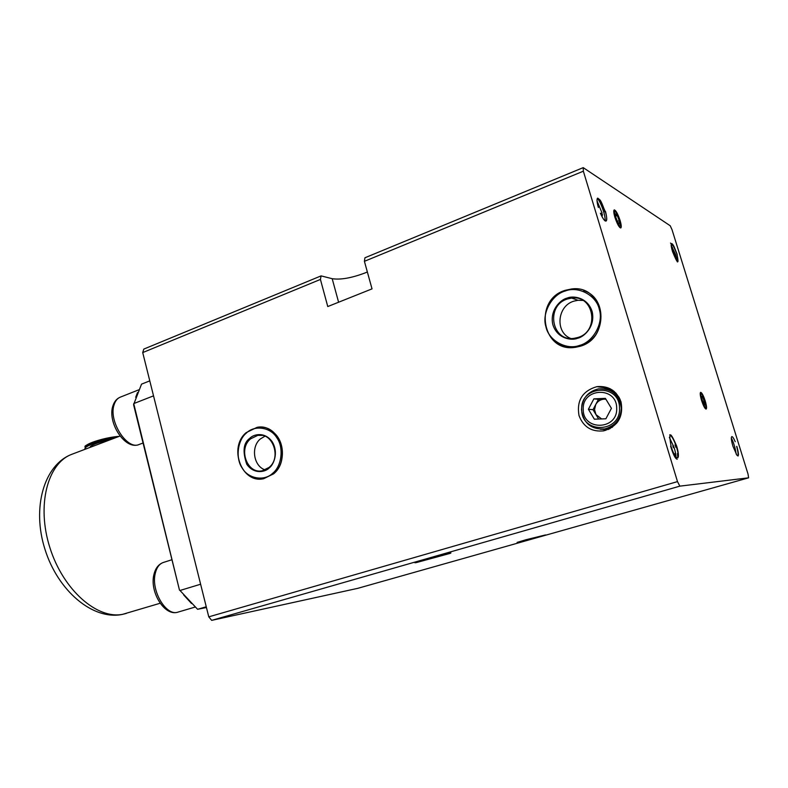 <?xml version="1.0" encoding="UTF-8"?>
<svg xmlns="http://www.w3.org/2000/svg" width="788" height="788" viewBox="0 0 788 788"><rect width="100%" height="100%" fill="white"/><g stroke="black" fill="none" stroke-linecap="round" stroke-linejoin="round"><path stroke-width="1.18" d="M603.322 429.371L605.637 430.406M579.003 415.542C583.376 426.998 591.63 432.1 603.756 430.849C617.831 426.377 623.594 416.754 621.043 401.959C616.699 390.75 608.651 385.647 596.9 386.642C582.46 390.917 576.491 400.55 579.003 415.542M367.346 271.949L364.962 272.973C351.438 278.046 340.514 279.957 332.191 278.696L321.071 275.889L143.81 349.094L142.717 352.581L320.421 279.435L327.769 306.552L372.025 288.871L364.411 261.32L583.356 171.193L583.219 167.637L670.233 225.772L672.036 229.712L748.048 474.12L748.6 477.824L357.782 588.331L211.667 620.363L679.837 486.147L748.6 477.824M614.935 217.38C617.201 224.048 619.151 227.574 620.796 227.959C621.584 227.289 621.338 224.787 620.077 220.433C617.831 213.794 615.881 210.278 614.216 209.874C613.438 210.534 613.675 213.026 614.935 217.38M701.556 400.422C703.389 405.918 704.915 408.814 706.146 409.1C706.905 408.391 706.6 405.692 705.23 400.994C703.408 395.507 701.872 392.621 700.64 392.326C699.882 393.015 700.187 395.714 701.556 400.422M669.711 434.809C671.524 435.803 673.513 439.103 675.69 444.718L676.518 447.121C677.985 451.879 678.557 455.188 678.232 457.06C678.704 454.912 678.182 451.268 676.685 446.146C670.263 431.075 668.391 431.075 671.071 446.136M677.178 254.357L674.065 246.634C672.676 244.014 671.76 243.108 671.327 243.916C670.933 245.009 671.337 247.58 672.548 251.618C677.71 264.295 679.197 265.182 677.01 254.268M416.527 562.534L449.899 553.442C451.425 552.871 451.278 552.762 449.446 553.107L416.192 562.12C414.281 562.809 414.389 562.947 416.527 562.534M526.049 539.721L517.115 542.41L536.214 537.741L545.513 534.934L526.049 539.721M679.837 486.147L677.493 481.606L583.356 171.193M736.967 455.297C738.977 457.001 738.927 454.016 736.839 446.363M735.214 441.704C733.628 438.02 732.456 436.325 731.707 436.621M731.412 437.31C731.136 438.955 731.658 441.96 732.968 446.333L736.957 455.287M606.327 220.857C607.105 219.694 606.77 216.631 605.332 211.677L600.052 200.024L597.737 198.113C596.605 198.783 596.821 201.915 598.378 207.51M600.377 213.233C603.135 219.3 605.115 221.852 606.327 220.867M670.844 446.146C674.232 455.75 676.695 459.384 678.232 457.06M677.493 481.606L208.771 616.846L211.667 620.363M208.771 616.846L142.717 352.581M583.219 167.637L364.933 257.774L364.411 261.32M675.68 453.73L675.621 456.685M677.463 453.474L677.847 457.887M671.179 245.363L675.72 254.741M675.73 254.76L677.385 261.931M677.089 254.425L673.632 246.447L670.529 243.059M676.981 259.006L676.587 259.794L671.77 247.166L672.568 247.511M604.908 211.834C604.317 209.135 601.274 201.314 600.082 200.073M602.13 216.848L601.323 213.262M671.573 447.702L672.499 450.736M669.347 437.409L673.898 446.983C675.355 451.435 676.045 454.804 675.966 457.109M670.618 446.205C673.149 454.509 675.346 458.852 677.217 459.246M675.602 446.52L675.02 444.846L675.69 444.718M673.267 447.229L672.814 445.9L673.464 445.742M320.421 279.435L321.071 275.889M610.03 388.681L607.538 389.262M85.153 448.244L85.193 446.619C86.424 443.171 106.547 437.094 119.087 436.394M109.709 439.94C99.889 441.901 93.437 444.107 90.354 446.56L90.009 447.417M135.703 397.29L137.496 392.572M191.514 603.5L183.712 594.979M619.969 221.339L620.471 223.634C620.205 228.284 618.403 225.89 615.054 216.473C613.901 211.184 614.453 210.13 616.708 213.292L619.969 221.339M619.831 227.535L619.989 226.402M602.229 214.592L601.815 215.272M615.802 217.212L615.526 213.775L617.24 215.488L619.23 220.61L619.526 224.048L617.812 222.374L615.802 217.212M614.62 211.588L613.783 210.839M617.398 221.32L619.23 220.61M617.24 215.488L615.714 216.079M602.485 214.494L602.062 216.473M705.171 401.801L705.969 405.613C705.693 409.199 704.245 407.199 701.615 399.595C700.286 393.98 700.591 392.522 702.551 395.231L705.171 401.801M705.27 408.588L705.388 407.603M702.157 399.93L701.615 396.167L702.857 396.955L705.191 405.239L703.96 404.48L702.157 399.93M700.916 393.98L700.236 393.232M702.975 401.998L704.639 401.476M702.857 396.955L701.773 397.29M608.356 429.44L605.814 429.48M608.425 429.411L605.184 429.45M608.917 429.184L604.731 429.43M609.055 429.125L604.1 429.401M610.01 428.642L603.638 429.381M610.267 428.505L603.007 429.352M612.089 427.372L607.105 429.027L602.544 429.332M612.601 427.017L606.927 429.017L601.904 429.302M616.551 423.353L606.021 428.977L601.451 429.283M617.792 421.757C614.62 425.599 610.631 428.002 605.834 428.967L600.801 429.253M604.583 388.829C614.788 391.055 620.422 397.497 621.466 408.154C620.885 419.186 615.369 426.111 604.928 428.928L600.338 429.233M621.299 408.145C620.708 419.177 615.182 426.101 604.741 428.918C591.207 429.706 583.455 423.304 581.495 409.711C582.096 398.501 587.779 391.547 598.525 388.858C611.764 388.307 619.348 394.729 621.299 408.145M619.526 408.105C620.914 433.095 581.258 434.218 581.721 409.602C580.076 385.076 619.693 383.066 619.526 408.105M616.679 408.135C617.92 430.209 582.854 431.253 583.248 409.455C581.8 387.745 616.837 386.012 616.679 408.135M588.39 409.258L594.359 419.196L605.883 418.783L611.429 408.342L605.381 398.364L593.866 398.856L588.39 409.258L593.019 409.681L595.974 414.586L594.536 409.622L595.738 404.549C597.619 401.25 600.417 399.447 604.14 399.161L605.923 399.24M610.01 389.627L612.493 390.149M609.469 389.548L612.552 390.188M608.937 389.469L612.995 390.503M608.395 389.39L613.113 390.592M607.863 389.302L613.95 391.242M607.312 389.233L614.177 391.429M606.77 389.144L615.733 392.887M606.228 389.075L616.157 393.34M605.686 388.986C611.419 389.912 615.95 392.808 619.26 397.684M605.135 388.908C611.833 389.922 616.837 393.448 620.146 399.486M601.608 418.94L595.974 414.586L598.653 419.039M593.866 398.856L598.447 399.398L593.019 409.681M605.824 399.083L598.447 399.398M272.658 473.293C281.789 466.329 284.005 447.288 276.775 437.695C270.619 427.126 254.425 424.801 246.349 433.095C237.444 440.147 235.336 458.724 242.33 468.259C248.25 478.73 264.335 481.527 272.658 473.293M264.926 436.188L260.296 438.995C250.604 446.944 253.637 466.378 265.172 469.894M579.475 345.44C593.128 342.159 603.815 322.952 599.333 309.467C596.536 295.431 578.313 285.699 565.272 290.989C551.777 294.594 541.612 313.457 545.907 326.656C548.546 340.367 566.247 350.433 579.475 345.44M583.002 300.425L577.988 300.277L573.96 301.134C557.195 305.813 554.821 332.112 570.571 338.407M153.532 395.852L133.724 403.594L179.487 590.133L133.576 404.697L141.535 384.14L149.789 380.86M206.436 607.518L197.591 609.301L179.999 590.478L200.615 584.223M197.591 609.301L206.249 606.77M736.169 454.134C735.312 448.037 733.697 442.659 731.333 437.99M738.06 456.025C738.326 454.046 737.864 450.844 736.672 446.422M605.519 211.529C607.41 219.123 606.987 221.999 604.268 220.128M597.856 198.418L597.215 198.674C599.757 199.394 605.972 215.745 605.036 220.867M597.038 200.901L602.15 213.213M332.191 278.696L338.604 302.228M119.136 436.375C110.507 437.064 101.662 439.014 92.6 442.226C86.532 444.944 84.07 446.412 85.193 446.619C87.685 443.408 106.272 437.842 117.678 436.926M85.744 448.776L85.262 446.894C87.685 443.802 105.129 438.463 116.654 437.31M85.961 448.953C80.504 448.392 97.633 440.462 113.856 438.374M120.308 397.142L120.14 397.211C117.294 398.423 115.275 400.954 114.083 404.805C108.311 421.087 127.163 450.48 139.171 444.462C125.203 450.716 106.843 422.171 113.009 405.564C114.398 401.437 116.772 398.649 120.14 397.211L138.658 389.873M163.343 562.465C159.274 563.903 156.556 567.655 155.197 573.713C150.902 591.02 166.416 616.738 178.078 612.089C164.594 616.886 149.385 591.778 153.936 574.491C155.463 568.197 158.605 564.188 163.343 562.465L171.961 559.726M269.013 467.511L262.237 470.781C247.196 474.258 238.006 449.012 250.515 438.886L257.794 435.35C272.707 432.06 281.779 457.395 269.161 467.382M269.171 467.964C273.387 465.097 279.021 452.992 272.195 441.753C264.63 431.203 253.234 434.395 249.766 438.325C243.374 442.876 242.379 451.534 246.792 464.299C254.179 474.829 265.615 471.904 269.171 467.964M246.201 432.681C228.303 447.525 241.719 483.812 263.478 478.73L273.397 473.854C291.737 459.424 278.607 422.654 257.036 427.352L246.358 432.543M260.109 479.025L263.665 478.72L273.584 473.844C290.486 460.527 280.843 426.367 260.572 427.145M577.574 337.569L574.294 338.288C551.472 342.228 545.227 305.261 567.577 298.957L571.645 298.081C594.3 294.564 599.993 331.659 577.643 337.55M577.604 338.259C583.76 337.106 595.511 326.784 592.202 311.762C587.71 297.125 572.866 295.451 567.133 298.1C560.987 299.391 549.571 309.664 552.792 324.439C557.116 338.87 571.773 340.84 577.604 338.259M565.242 290.339C532.905 299.686 542.193 353.142 575.309 347.291L579.919 346.267C612.325 337.875 604.258 284.044 571.467 288.999L565.321 290.309M553.659 340.603C559.835 346.031 567.084 348.276 575.427 347.321L580.037 346.296C605.814 339.736 608.592 298.356 583.711 290.585M72.358 454.105L71.826 454.302C47.546 463.108 36.337 505.463 49.92 547.749C63.227 590.114 97.397 619.732 122.859 614.266L160.131 603.253M449.377 553.117L449.899 553.442M674.075 447.495L673.425 447.712M676.518 447.121L675.887 447.387M609.804 388.573L596.9 386.642M674.508 453.898L675.651 453.553M85.193 446.619L85.823 449.002M90.354 446.56L90.512 447.22M143.061 443.014L139.171 444.462M195.158 607.055L178.078 612.089M262.355 435.419L257.794 435.35C272.372 431.726 281.877 457.552 269.033 467.461L262.237 470.781M257.036 427.352L246.211 432.612C228.244 447.377 241.473 483.674 263.478 478.73L273.633 473.844M274.5 433.233C285.364 443.171 284.961 464.457 273.712 473.775M577.988 300.277L571.645 298.081C594.241 294.229 600.062 331.817 577.604 337.55L574.294 338.288M571.467 288.999L565.282 290.309C532.964 299.598 542.154 352.975 575.309 347.291L580.067 346.296C586.045 344.386 591.02 340.879 594.989 335.767M126.316 613.419L122.258 614.433C92.757 620.491 57.849 590.685 44.995 549.394C31.756 508.23 43.744 464.9 71.826 454.302L120.012 436.04"/></g></svg>
